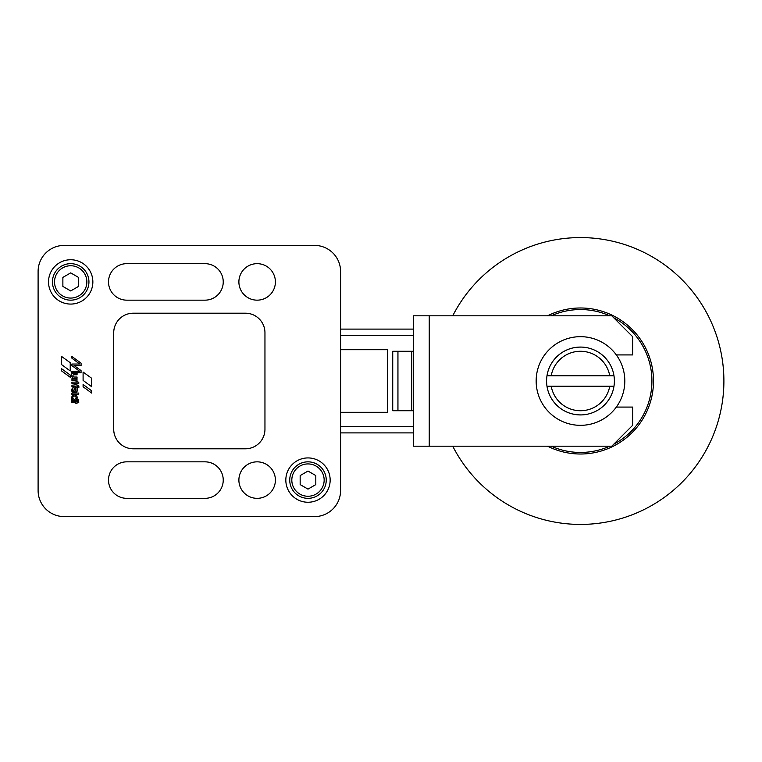 <?xml version="1.0" encoding="UTF-8"?>
<svg xmlns="http://www.w3.org/2000/svg" width="762" height="762" viewBox="0 0 762 762"><rect width="100%" height="100%" fill="white"/><g stroke="black" fill="none" stroke-linecap="round" stroke-linejoin="round"><path stroke-width="1.14" d="M547.602 315.811A73.009 73.009 0 0 1 653.491 381A73.009 73.009 0 0 1 547.602 446.189A73.009 73.009 0 0 0 653.491 381A73.009 73.009 0 0 1 547.602 446.189A73.019 73.019 0 0 0 653.501 381A73.019 73.019 0 0 0 547.592 315.811A73.009 73.009 0 0 1 653.491 381A73.009 73.009 0 0 1 547.602 446.189M452.733 446.189A143.418 143.418 0 0 0 723.9 381A143.418 143.418 0 0 0 452.733 315.811M72.342 395.935A2.734 2.734 0 0 1 76.181 395.488A2.734 2.734 0 0 1 76.619 399.326L78.715 399.355L78.715 400.707L71.904 400.707L71.857 399.507L72.428 399.431A2.734 2.734 0 0 1 72.342 395.935M307.991 457.924A22.165 22.165 0 0 1 330.156 480.089A22.165 22.165 0 0 1 307.991 502.253A22.165 22.165 0 0 1 285.826 480.089A22.165 22.165 0 0 1 307.991 457.924M70.695 259.747A22.165 22.165 0 0 1 92.859 281.911A22.165 22.165 0 0 1 70.695 304.076A22.165 22.165 0 0 1 48.53 281.911A22.165 22.165 0 0 1 70.695 259.747M257.137 263.662A18.25 18.25 0 0 1 275.396 281.911A18.25 18.25 0 0 1 257.137 300.161A18.25 18.25 0 0 1 238.887 281.911A18.25 18.25 0 0 1 257.137 263.662M257.137 461.839A18.25 18.25 0 0 1 275.396 480.089A18.25 18.25 0 0 1 257.137 498.338A18.25 18.25 0 0 1 238.887 480.089A18.25 18.25 0 0 1 257.137 461.839M126.759 300.161A18.25 18.25 0 0 1 108.509 281.911A18.25 18.25 0 0 1 126.759 263.662L204.988 263.662A18.25 18.25 0 0 1 223.237 281.911A18.25 18.25 0 0 1 204.988 300.161L126.759 300.161A18.25 18.25 0 0 1 108.509 281.911A18.25 18.25 0 0 1 126.759 263.662M126.759 498.338A18.25 18.25 0 0 1 108.509 480.089A18.25 18.25 0 0 1 126.759 461.839L204.988 461.839A18.25 18.25 0 0 1 223.237 480.089A18.25 18.25 0 0 1 204.988 498.338L126.759 498.338A18.25 18.25 0 0 1 108.509 480.089A18.25 18.25 0 0 1 126.759 461.839M74.447 399.336A1.619 1.619 0 0 0 76.067 397.716A1.619 1.619 0 0 0 74.447 396.097A1.619 1.619 0 0 0 72.828 397.716A1.619 1.619 0 0 0 74.447 399.336M307.991 461.839A18.25 18.25 0 0 0 289.731 480.089A18.25 18.25 0 0 0 307.991 498.338A18.25 18.25 0 0 0 326.241 480.089A18.25 18.25 0 0 0 307.991 461.839A18.25 18.25 0 0 0 289.731 480.089A18.25 18.25 0 0 0 307.991 498.338M70.695 263.662A18.25 18.25 0 0 0 52.445 281.911A18.25 18.25 0 0 0 70.695 300.161A18.25 18.25 0 0 0 88.944 281.911A18.25 18.25 0 0 0 70.695 263.662A18.25 18.25 0 0 0 52.445 281.911A18.25 18.25 0 0 0 70.695 300.161M78.515 277.397L78.515 286.426L70.695 290.941L62.875 286.426L62.875 277.397L70.695 272.882L78.515 277.397M315.811 475.574L315.811 484.603L307.991 489.118L300.161 484.603L300.161 475.574L307.991 471.059L315.811 475.574M75.829 390.954L75.952 390.706A1.534 1.534 0 0 0 74.181 388.553L75.829 390.954M38.1 271.482A26.079 26.079 0 0 1 64.179 245.402L314.506 245.402A26.079 26.079 0 0 1 340.585 271.482L340.585 490.518A26.079 26.079 0 0 1 314.506 516.598L64.179 516.598A26.079 26.079 0 0 1 38.1 490.518L38.1 271.482L38.1 490.518M133.274 448.799A19.555 19.555 0 0 1 113.719 429.244L113.719 332.756A19.555 19.555 0 0 1 133.274 313.201L245.402 313.201A19.555 19.555 0 0 1 264.957 332.756L264.957 429.244A19.555 19.555 0 0 1 245.402 448.799L133.274 448.799M70.218 377.266L61.446 370.837L61.446 368.598L70.218 375.037L70.218 377.266M83.096 386.753L83.096 384.477L91.707 390.82L91.707 393.097L83.096 386.753M78.705 401.412L78.753 402.698L77.067 402.746L76.972 403.536L75.914 403.536L75.829 402.727L71.847 402.688L71.895 401.412L78.705 401.412M78.734 393.059L78.734 394.364L71.876 394.316L71.923 393.059L78.734 393.059M75.971 384.762L77.495 385.305A1.734 1.734 0 0 1 78.886 387.363L77.753 387.401L77.124 386.563L77.019 387.325L75.971 387.325L75.876 386.553L71.942 386.553L71.942 385.229L75.971 384.762M76.01 381.333A0.991 0.991 0 0 0 75.028 380.476L71.952 380.467L71.952 379.133L77.038 379.143L76.857 380.562A1.181 1.181 0 0 1 77.248 381.61L76.01 381.333M81.058 372.723L71.895 372.704L71.895 371.246L79.629 371.256L71.895 365.636L71.895 364.026L79.705 364.026L71.895 358.178L71.895 356.502L81.077 363.15L81.077 365.493L74.047 365.484L81.058 370.589L81.058 372.723M77.048 378.352L71.961 378.352L72.38 377.104A1.819 1.819 0 0 1 73.79 373.456L77.095 373.504L77.048 374.78L74.143 374.78A1.572 1.572 0 0 0 73.2 375.114A1.114 1.114 0 0 0 73.266 376.742A1.838 1.838 0 0 0 74.314 377.038L77.048 377.038L77.048 378.352M75.933 383.486L71.952 383.419L71.904 382.162L78.762 382.124L78.762 383.438L77.124 383.438L77.019 384.219L75.981 384.219L75.933 383.486M72.723 387.963A2.667 2.667 0 0 1 76.791 391.649A2.343 2.343 0 0 1 75.857 392.573L72.866 389.677A0.943 0.943 0 0 0 72.809 389.953A2.467 2.467 0 0 0 73.838 392.154L74.362 392.525L73 392.525A2.562 2.562 0 0 1 71.704 390.125A3.134 3.134 0 0 1 72.723 387.963M91.716 386.744L83.096 380.409L83.096 372.056L91.716 378.314L91.716 386.744M70.228 370.951L61.465 364.522L61.465 356.359L70.228 362.702L70.228 370.951M340.585 490.518L340.585 412.29L387.515 412.29L387.515 349.71L340.585 349.71L387.515 349.71L387.515 412.29L340.585 412.29L340.585 432.892L413.595 432.892L340.585 432.892M546.983 386.22A33.899 33.899 0 0 1 546.983 375.78L613.981 375.78A33.899 33.899 0 0 0 546.983 375.78L551.212 375.78A29.728 29.728 0 0 1 609.743 375.78L613.981 375.78A33.899 33.899 0 0 1 613.981 386.22L546.983 386.22A33.899 33.899 0 0 0 613.981 386.22L609.743 386.22A29.728 29.728 0 0 1 551.212 386.22L546.983 386.22A33.899 33.899 0 0 0 580.482 414.899M580.482 425.329A44.329 44.329 0 0 0 624.811 381A44.329 44.329 0 0 0 580.482 336.671A44.329 44.329 0 0 0 536.153 381A44.329 44.329 0 0 0 580.482 425.329M340.585 271.482L340.585 349.71L340.585 329.108L413.595 329.108L340.585 329.108M411.718 351.272L411.718 410.728L397.945 410.728L397.945 351.272M412.975 410.728L392.735 410.728L392.735 351.272L413.595 351.272L413.595 410.728L412.975 410.728L413.595 410.728L413.595 391.43M413.595 351.272L413.595 370.57M413.595 446.189L413.595 315.811L429.244 315.811L429.244 446.189L413.595 446.189M429.244 446.189L611.772 446.189L632.631 425.329L632.631 407.079L616.334 407.079M616.334 354.921L632.631 354.921L632.631 336.671L611.772 315.811L429.244 315.811M204.988 263.662A18.25 18.25 0 0 1 223.237 281.911A18.25 18.25 0 0 1 204.988 300.161M204.988 461.839A18.25 18.25 0 0 1 223.237 480.089A18.25 18.25 0 0 1 204.988 498.338M64.179 245.402L314.506 245.402M314.506 516.598L64.179 516.598M551.24 315.811A71.447 71.447 0 0 1 609.724 315.811M613.715 317.754A71.447 71.447 0 0 1 613.715 444.246M609.724 446.189A71.447 71.447 0 0 1 551.24 446.189M307.991 463.925A16.164 16.164 0 0 0 291.817 480.089A16.164 16.164 0 0 0 307.991 496.252A16.164 16.164 0 0 0 324.155 480.089A16.164 16.164 0 0 0 307.991 463.925M70.695 265.748A16.164 16.164 0 0 0 54.531 281.911A16.164 16.164 0 0 0 70.695 298.075A16.164 16.164 0 0 0 86.858 281.911A16.164 16.164 0 0 0 70.695 265.748M580.482 347.101A33.899 33.899 0 0 0 546.983 375.78M340.585 426.368L413.595 426.368M340.585 335.632L413.595 335.632"/></g></svg>
